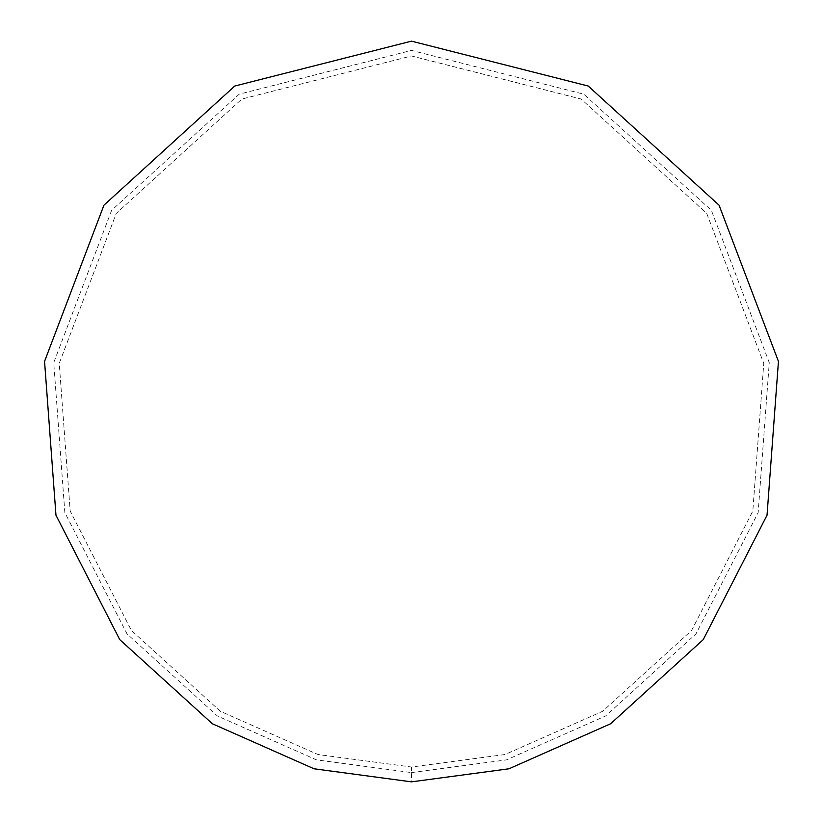 <?xml version="1.0" encoding="UTF-8"?>
<svg xmlns="http://www.w3.org/2000/svg" width="823" height="823" viewBox="0 0 823 823"><rect width="100%" height="100%" fill="white"/><g stroke="black" fill="none" stroke-linecap="round" stroke-linejoin="round"><path stroke-width="0.62" stroke-dasharray="4.12 3.09" d="M411.5 781.85L508.953 768.795L610.604 723.777L703.254 639.615L767.036 515.198L778.445 361.39L719.055 205.184L588.219 86.034L411.5 41.15L234.781 86.034L103.945 205.184L44.555 361.39L55.964 515.198L119.747 639.615L212.396 723.777L314.047 768.795L411.5 781.85L508.953 768.795L610.604 723.777L703.254 639.615L767.036 515.198L778.445 361.39L719.055 205.184L588.219 86.034L411.5 41.15L234.781 86.034L103.945 205.184L44.555 361.39L55.964 515.198L119.747 639.615L212.396 723.777L314.047 768.795L411.5 781.85L508.953 768.795L610.604 723.777L703.254 639.615L767.036 515.198L778.445 361.39L719.055 205.184L588.219 86.034L411.5 41.15L234.781 86.034L103.945 205.184L44.555 361.39L55.964 515.198L119.747 639.615L212.396 723.777L314.047 768.795L411.5 781.85L411.5 767.036L505.055 754.506L602.631 711.288L691.587 630.49L752.819 511.052L763.765 363.396L706.751 213.435L581.151 99.048L411.5 55.964L241.849 99.048L116.249 213.435L59.235 363.396L70.181 511.052L131.413 630.49L220.369 711.288L317.945 754.506L411.5 767.036L505.055 754.506L602.631 711.288L691.587 630.49L752.819 511.052L763.765 363.396L706.751 213.435L581.151 99.048L411.5 55.964L241.849 99.048L116.249 213.435L59.235 363.396L70.181 511.052L131.413 630.49L220.369 711.288L317.945 754.506L411.5 767.036M411.5 772.591L506.515 759.866L605.625 715.969L695.96 633.916L758.148 512.606L769.268 362.645L711.37 210.338L583.795 94.172L411.5 50.409L239.205 94.172L111.63 210.338L53.732 362.645L64.852 512.606L127.04 633.916L217.375 715.969L316.485 759.866L411.5 772.591"/><path stroke-width="1.23" d="M411.5 781.85L508.953 768.795L610.604 723.777L703.254 639.615L767.036 515.198L778.445 361.39L719.055 205.184L588.219 86.034L411.5 41.15L234.781 86.034L103.945 205.184L44.555 361.39L55.964 515.198L119.747 639.615L212.396 723.777L314.047 768.795L411.5 781.85"/></g></svg>
